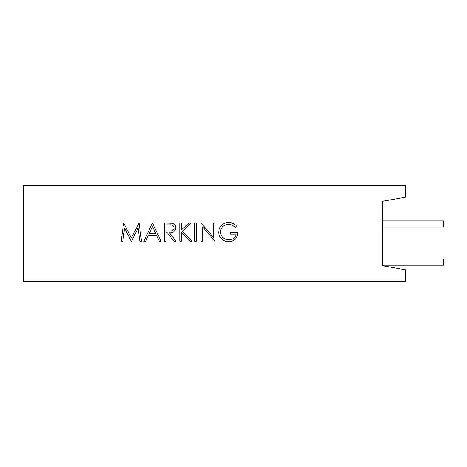 <?xml version="1.0" encoding="UTF-8"?>
<svg xmlns="http://www.w3.org/2000/svg" width="467" height="467" viewBox="0 0 467 467"><rect width="100%" height="100%" fill="white"/><g stroke="black" fill="none" stroke-linecap="round" stroke-linejoin="round"><path stroke-width="0.7" d="M382.514 259.097L443.65 259.097L443.65 265.215L382.514 265.215M382.514 220.891L443.65 220.891L443.65 227.003L382.514 227.003M382.514 265.758L405.444 269.798L405.444 281.262L23.35 281.262L23.35 185.738L405.444 185.738L405.444 197.202L382.514 201.242L382.514 265.758M122.839 241.182L121.192 241.182L123.597 222.987L131.338 237.919L139.073 222.987L141.489 241.182L139.849 241.182L138.104 228.089L131.536 241.182L131.169 241.182L124.578 228.059L122.839 241.182M152.452 222.987L161.086 241.182L159.311 241.182L156.62 235.35L148.372 235.35L145.605 241.182L143.824 241.182L152.452 222.987M152.551 226.53L149.259 233.482L155.762 233.482L152.551 226.53M164.355 241.182L164.355 222.987L172.119 223.232C174.454 223.891 175.68 225.427 175.785 227.855C175.242 231.375 173.088 233.021 169.334 232.782L176.018 241.182L173.998 241.182L167.314 232.782L165.983 232.782L165.983 241.182L164.355 241.182M165.983 224.855L165.983 230.92L169.317 230.943C171.973 231.27 173.584 230.237 174.15 227.849C173.578 225.508 171.996 224.51 169.398 224.855L165.983 224.855M179.748 241.182L179.748 222.987L181.383 222.987L181.383 229.916L188.966 222.987L191.301 222.987L182.358 231.153L191.995 241.182L189.824 241.182L181.383 232.403L181.383 241.182L179.748 241.182M194.681 241.182L194.681 222.987L196.315 222.987L196.315 241.182L194.681 241.182M202.614 241.182L200.979 241.182L200.979 222.987L213.343 237.306L213.343 222.987L214.978 222.987L214.978 241.182L202.614 226.892L202.614 241.182M228.497 222.52C231.708 222.578 234.428 223.769 236.676 226.092L235.275 227.417C233.383 225.526 231.101 224.51 228.445 224.388C223.635 224.738 220.932 227.277 220.342 232.006C221.037 236.927 223.909 239.524 228.97 239.781C232.84 239.723 235.251 237.855 236.209 234.183L230.143 234.183L230.143 232.315L237.843 232.315C237.592 238.135 234.586 241.246 228.824 241.649C225.66 241.702 223.033 240.558 220.944 238.211C219.455 236.436 218.714 234.393 218.708 232.076C219.28 226.145 222.543 222.957 228.497 222.52"/></g></svg>
